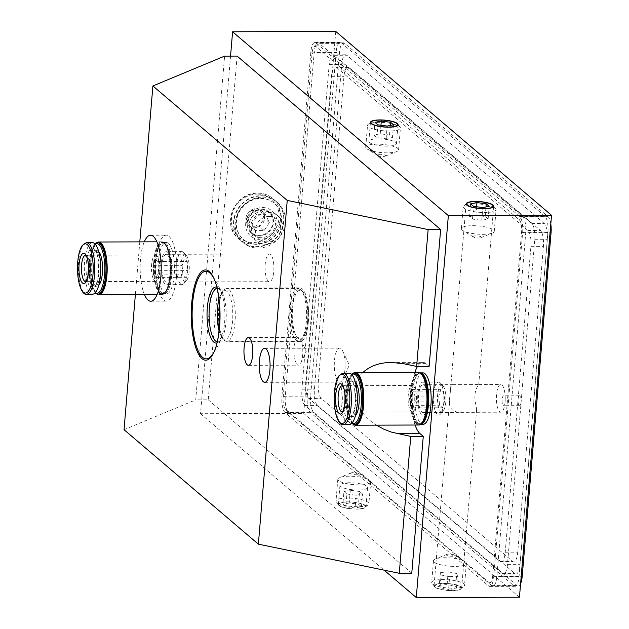 <?xml version="1.0" encoding="UTF-8"?>
<svg xmlns="http://www.w3.org/2000/svg" width="629" height="629" viewBox="0 0 629 629"><rect width="100%" height="100%" fill="white"/><g stroke="black" fill="none" stroke-linecap="round" stroke-linejoin="round"><path stroke-width="0.47" stroke-dasharray="3.15 2.36" d="M268.355 281.21A13.854 4.419 89.8 0 1 265.092 266.012A13.854 4.419 89.8 0 1 269.432 253.99A13.854 4.419 89.8 0 1 273.757 271.484A13.854 4.419 89.8 0 1 269.526 281.698A13.854 4.419 89.8 0 1 268.355 281.21M477.843 386.033C474.573 391.057 474.014 397.693 476.161 405.949L476.625 409.778C476.389 411.743 474.714 412.585 471.577 412.302L461.961 412.341C451.528 412.671 447.526 407.199 449.955 395.932L450.112 393.903C449.916 388.014 451.433 384.932 454.657 384.649L478.693 384.571L477.843 386.033M358.05 490.038A13.854 3.467 -175.2 0 1 339.967 485.234A13.854 3.467 -175.2 0 1 354.064 482.938A13.854 3.467 -175.2 0 1 367.58 487.554A13.854 3.467 -175.2 0 1 358.05 490.038M339.039 505.535A13.854 3.467 -175.2 0 1 338.363 504.332A13.854 3.467 -175.2 0 1 352.46 502.036A13.854 3.467 -175.2 0 1 365.976 506.652A13.854 3.467 -175.2 0 1 356.446 509.128A13.854 3.467 -175.2 0 1 339.039 505.535M434.71 587.046A13.854 3.467 -175.2 0 1 434.034 585.843A13.854 3.467 -175.2 0 1 445.819 583.405A13.854 3.467 -175.2 0 1 460.971 586.959A13.854 3.467 -175.2 0 1 461.647 588.162A13.854 3.467 -175.2 0 1 449.861 590.6A13.854 3.467 -175.2 0 1 434.71 587.046M302.675 354.953A13.854 4.419 89.8 0 1 300.914 362.784A13.854 4.419 89.8 0 1 298.445 365.166A13.854 4.419 89.8 0 1 294.128 347.672A13.854 4.419 89.8 0 1 298.35 337.459A13.854 4.419 89.8 0 1 300.835 339.825A13.854 4.419 89.8 0 1 302.675 354.953M144.45 294.639A32.991 10.52 89.8 0 1 144.277 241.858M139.803 241.874L135.369 294.671M429.151 366.369L425.888 363.601A36.285 11.574 -90.2 0 0 422.837 362.32A36.285 11.574 -90.2 0 0 417.522 366.408M414.92 372.242A36.285 11.574 -90.2 0 0 415.093 425.023M363.043 372.415C347.986 385.97 354.512 411.712 376.417 425.149M505.071 401.994A13.854 4.419 89.8 0 1 500.849 412.207A13.854 4.419 89.8 0 1 499.678 411.72A13.854 4.419 89.8 0 1 496.415 396.522A13.854 4.419 89.8 0 1 500.755 384.5A13.854 4.419 89.8 0 1 505.071 401.994M259.211 235.977A13.854 12.666 130.4 0 0 272.373 226.927A13.854 12.666 130.4 0 0 269.314 212.059A13.854 12.666 130.4 0 0 250.688 214.395A13.854 12.666 130.4 0 0 251.341 233.155A13.854 12.666 130.4 0 0 259.211 235.977M230.552 56.107L200.525 413.717L303.697 413.379L335.768 31.45M200.525 413.717L384.138 570.165M519.452 597.212L303.697 413.379M307.274 396.136L336.161 52.081A13.193 4.206 89.8 0 1 340.187 42.355A13.193 4.206 89.8 0 1 341.303 42.819L544.95 216.329A13.193 4.206 89.8 0 1 547.945 232.533L519.059 576.589A13.193 4.206 89.8 0 1 515.033 586.314A13.193 4.206 89.8 0 1 513.917 585.851L310.27 412.333A13.193 4.206 89.8 0 1 307.274 396.136L281.949 396.215L310.836 52.16A13.193 4.206 89.8 0 1 314.87 42.434A13.193 4.206 89.8 0 1 315.978 42.898L519.625 216.415A13.193 4.206 89.8 0 1 522.628 232.612L493.734 576.667A13.193 4.206 89.8 0 1 489.708 586.393A13.193 4.206 89.8 0 1 488.591 585.929L284.945 412.412A13.193 4.206 89.8 0 1 281.949 396.215M124.031 429.693L195.729 399.863L224.592 56.13M237.102 56.083L208.23 399.824L195.729 399.863M208.23 399.824L411.775 573.247M427.225 402.253A13.854 4.419 89.8 0 1 422.995 412.459A13.854 4.419 89.8 0 1 418.537 398.621A13.854 4.419 89.8 0 1 422.908 384.751A13.854 4.419 89.8 0 1 427.225 402.253M170.585 271.822A13.854 4.419 89.8 0 1 166.355 282.036A13.854 4.419 89.8 0 1 161.889 268.19A13.854 4.419 89.8 0 1 166.26 254.32A13.854 4.419 89.8 0 1 170.585 271.822M176.482 276.846A32.991 10.52 -90.2 0 0 166.198 235.191A32.991 10.52 -90.2 0 0 155.788 268.213A32.991 10.52 -90.2 0 0 166.418 301.165A32.991 10.52 -90.2 0 0 176.482 276.846M261.192 237.668A13.854 12.666 -49.6 0 1 253.33 234.845A13.854 12.666 -49.6 0 1 252.677 216.085A13.854 12.666 -49.6 0 1 271.303 213.75A13.854 12.666 -49.6 0 1 274.362 228.618A13.854 12.666 -49.6 0 1 261.192 237.668M378.375 138.86A13.854 3.467 4.8 0 0 368.846 141.336A13.854 3.467 4.8 0 0 382.361 145.952A13.854 3.467 4.8 0 0 396.459 143.656A13.854 3.467 4.8 0 0 395.783 142.453A13.854 3.467 4.8 0 0 378.375 138.86M308.344 321.812A26.882 8.578 -90.2 0 0 299.962 287.862A26.882 8.578 -90.2 0 0 291.479 314.775A26.882 8.578 -90.2 0 0 300.135 341.633A26.882 8.578 -90.2 0 0 308.344 321.812M344.936 369.569A16.991 5.417 89.8 0 1 342.774 379.169A16.991 5.417 89.8 0 1 339.746 382.094A16.991 5.417 89.8 0 1 334.455 360.637A16.991 5.417 89.8 0 1 339.636 348.12A16.991 5.417 89.8 0 1 342.687 351.021A16.991 5.417 89.8 0 1 344.936 369.569M467.426 204.464A16.496 4.128 4.8 0 0 463.856 205.801A16.496 4.128 4.8 0 0 463.211 206.815A16.496 4.128 4.8 0 0 479.298 212.303A16.496 4.128 4.8 0 0 496.084 209.575A16.496 4.128 4.8 0 0 495.613 208.466A16.496 4.128 4.8 0 0 483.654 204.496A16.496 4.128 4.8 0 0 467.426 204.464M465.594 226.283A16.496 4.128 4.8 0 0 461.379 228.626A16.496 4.128 4.8 0 0 462.96 230.615A16.496 4.128 4.8 0 0 477.466 234.122A16.496 4.128 4.8 0 0 492.358 233.084A16.496 4.128 4.8 0 0 494.252 231.386A16.496 4.128 4.8 0 0 483.866 226.637A16.496 4.128 4.8 0 0 465.594 226.283M474.18 235.969A4.12 1.03 4.8 0 0 473.519 237.054A4.12 1.03 4.8 0 0 477.152 237.927A4.12 1.03 4.8 0 0 480.87 237.668A4.12 1.03 4.8 0 0 479.589 236.237A4.12 1.03 4.8 0 0 474.18 235.969M469.556 216.58L475.901 215.299L485.187 216.525L488.128 219.026L481.775 220.307L472.489 219.081L469.556 216.58L470.626 203.843M475.901 215.299L476.617 206.752M485.187 216.525L485.989 206.941M488.128 219.026L489.197 206.296M481.775 220.307L482.844 207.578M472.489 219.081L473.558 206.351M396.207 130.415A16.496 4.128 4.8 0 0 400.414 128.064A16.496 4.128 4.8 0 0 399.95 126.956A16.496 4.128 4.8 0 0 384.327 122.576A16.496 4.128 4.8 0 0 368.193 124.29A16.496 4.128 4.8 0 0 367.548 125.305A16.496 4.128 4.8 0 0 377.935 130.054A16.496 4.128 4.8 0 0 396.207 130.415M394.375 152.226A16.496 4.128 4.8 0 0 396.695 151.573A16.496 4.128 4.8 0 0 398.582 149.875A16.496 4.128 4.8 0 0 382.495 144.387A16.496 4.128 4.8 0 0 365.716 147.115A16.496 4.128 4.8 0 0 367.297 149.104A16.496 4.128 4.8 0 0 394.375 152.226M384.626 156.322A4.12 1.03 4.8 0 0 385.207 156.157A4.12 1.03 4.8 0 0 381.654 154.364A4.12 1.03 4.8 0 0 377.856 155.536A4.12 1.03 4.8 0 0 384.626 156.322M392.457 137.515L386.112 138.797L376.826 137.57L373.885 135.062L380.238 133.788L389.524 135.015L392.457 137.515L393.526 124.786M386.112 138.797L387.181 126.067M376.826 137.57L377.895 124.841M373.885 135.062L374.955 122.333M380.238 133.788L380.954 125.242M389.524 135.015L390.326 125.43M434.663 586.22A13.256 3.318 -175.2 0 1 449.192 583.798A13.256 3.318 -175.2 0 1 460.53 588.925A13.256 3.318 -175.2 0 1 447.557 590.309A13.256 3.318 -175.2 0 1 435.001 586.786A13.256 3.318 -175.2 0 1 434.663 586.22M447.109 584.561L439.278 585.292L440.009 587.738L448.571 589.444L456.395 588.705L455.663 586.267L447.109 584.561L448.178 571.832L440.347 572.563L439.278 585.292M431.706 582.91A16.496 4.128 -175.2 0 1 431.667 582.501A16.496 4.128 -175.2 0 1 448.446 579.765A16.496 4.128 -175.2 0 1 464.532 585.261A16.496 4.128 -175.2 0 1 463.887 586.275A16.496 4.128 -175.2 0 1 447.754 587.989A16.496 4.128 -175.2 0 1 432.131 583.61A16.496 4.128 -175.2 0 1 431.706 582.91M433.538 561.092A16.496 4.128 -175.2 0 1 433.491 560.683A16.496 4.128 -175.2 0 1 435.386 558.992A16.496 4.128 -175.2 0 1 450.278 557.954A16.496 4.128 -175.2 0 1 464.784 561.461A16.496 4.128 -175.2 0 1 466.364 563.442A16.496 4.128 -175.2 0 1 450.395 566.242A16.496 4.128 -175.2 0 1 433.538 561.092M446.409 554.935A4.12 1.03 -175.2 0 1 446.873 554.408A4.12 1.03 -175.2 0 1 450.592 554.149A4.12 1.03 -175.2 0 1 454.224 555.022A4.12 1.03 -175.2 0 1 451.567 556.256A4.12 1.03 -175.2 0 1 446.409 554.935M440.347 572.563L441.078 575.008L440.009 587.738M441.078 575.008L449.641 576.707L448.571 589.444M449.641 576.707L457.464 575.975L456.395 588.705M457.464 575.975L456.733 573.538L455.663 586.267M456.733 573.538L448.178 571.832M339.605 505.527A13.256 3.318 -175.2 0 1 339.338 505.276A13.256 3.318 -175.2 0 1 352.452 502.186A13.256 3.318 -175.2 0 1 364.859 507.414A13.256 3.318 -175.2 0 1 352.389 508.83A13.256 3.318 -175.2 0 1 339.605 505.527M349.237 502.988L342.884 504.261L345.824 506.77L355.11 507.996L361.455 506.715L358.522 504.214L349.237 502.988L350.306 490.258L343.953 491.532L342.884 504.261M336.798 502.422A16.496 4.128 -175.2 0 1 336.468 502.099A16.496 4.128 -175.2 0 1 335.996 500.991A16.496 4.128 -175.2 0 1 352.783 498.254A16.496 4.128 -175.2 0 1 368.869 503.75A16.496 4.128 -175.2 0 1 368.224 504.765A16.496 4.128 -175.2 0 1 352.704 506.526A16.496 4.128 -175.2 0 1 336.798 502.422M338.63 480.603A16.496 4.128 -175.2 0 1 337.828 479.172A16.496 4.128 -175.2 0 1 339.723 477.482A16.496 4.128 -175.2 0 1 354.614 476.444A16.496 4.128 -175.2 0 1 369.121 479.951A16.496 4.128 -175.2 0 1 370.701 481.932A16.496 4.128 -175.2 0 1 356.674 484.833A16.496 4.128 -175.2 0 1 338.63 480.603M350.935 473.676A4.12 1.03 -175.2 0 1 351.21 472.898A4.12 1.03 -175.2 0 1 354.929 472.638A4.12 1.03 -175.2 0 1 358.561 473.511A4.12 1.03 -175.2 0 1 356.368 474.746A4.12 1.03 -175.2 0 1 350.935 473.676M343.953 491.532L346.894 494.032L345.824 506.77M346.894 494.032L356.179 495.259L355.11 507.996M356.179 495.259L362.524 493.985L361.455 506.715M362.524 493.985L359.591 491.485L358.522 504.214M359.591 491.485L350.306 490.258M250.13 226.298L246.285 218.357L251.466 210.385L260.485 210.361L264.329 218.302L259.156 226.275L250.13 226.298L255.146 230.584L251.301 222.635L246.285 218.357M256.042 208.726A9.899 9.05 -49.6 0 1 262.961 223.02A9.899 9.05 -49.6 0 1 246.717 223.075A9.899 9.05 -49.6 0 1 256.042 208.726M260.768 195.698A26.387 24.122 -49.6 0 1 275.746 201.076A26.387 24.122 -49.6 0 1 276.996 236.811A26.387 24.122 -49.6 0 1 241.52 241.253A26.387 24.122 -49.6 0 1 235.686 212.932A26.387 24.122 -49.6 0 1 260.768 195.698M260.555 198.245A23.753 21.716 -49.6 0 1 274.04 203.088A23.753 21.716 -49.6 0 1 275.164 235.246A23.753 21.716 -49.6 0 1 243.226 239.24A23.753 21.716 -49.6 0 1 237.982 213.75A23.753 21.716 -49.6 0 1 260.555 198.245M260.862 198.505A23.753 21.716 -49.6 0 1 274.346 203.348A23.753 21.716 -49.6 0 1 275.463 235.505A23.753 21.716 -49.6 0 1 243.533 239.5A23.753 21.716 -49.6 0 1 238.289 214.009A23.753 21.716 -49.6 0 1 260.862 198.505M261.074 195.965A26.387 24.122 -49.6 0 1 276.052 201.335A26.387 24.122 -49.6 0 1 277.303 237.07A26.387 24.122 -49.6 0 1 241.827 241.512A26.387 24.122 -49.6 0 1 235.993 213.192A26.387 24.122 -49.6 0 1 261.074 195.965M262.466 197.144A26.387 24.122 -49.6 0 1 277.444 202.522A26.387 24.122 -49.6 0 1 278.694 238.257A26.387 24.122 -49.6 0 1 243.211 242.7A26.387 24.122 -49.6 0 1 237.385 214.371A26.387 24.122 -49.6 0 1 262.466 197.144M261.405 209.819A13.256 12.116 -49.6 0 1 270.674 228.972A13.256 12.116 -49.6 0 1 248.911 229.042A13.256 12.116 -49.6 0 1 261.405 209.819M262.663 207.546A16.496 15.08 -49.6 0 1 272.027 210.904A16.496 15.08 -49.6 0 1 272.805 233.241A16.496 15.08 -49.6 0 1 250.633 236.017A16.496 15.08 -49.6 0 1 246.985 218.31A16.496 15.08 -49.6 0 1 262.663 207.546M268.402 212.437A16.496 15.08 -49.6 0 1 277.766 215.794A16.496 15.08 -49.6 0 1 278.545 238.124A16.496 15.08 -49.6 0 1 256.373 240.899A16.496 15.08 -49.6 0 1 252.724 223.201A16.496 15.08 -49.6 0 1 268.402 212.437M269.141 216.407A13.256 12.116 -49.6 0 1 278.411 235.561A13.256 12.116 -49.6 0 1 256.648 235.631A13.256 12.116 -49.6 0 1 269.141 216.407M251.301 222.635L256.483 214.67L265.509 214.638L269.354 222.58L264.172 230.552L255.146 230.584M264.172 230.552L259.156 226.275M256.483 214.67L251.466 210.385M265.509 214.638L260.485 210.361M269.354 222.58L264.329 218.302M186.137 255.327A13.256 4.23 -90.2 0 0 180.845 268.638A13.256 4.23 -90.2 0 0 186.53 280.597A13.256 4.23 -90.2 0 0 189.298 268.103A13.256 4.23 -90.2 0 0 186.451 255.626A13.256 4.23 -90.2 0 0 186.137 255.327M182.127 265.611L182.929 274.826L185.87 277.326L188 270.619L187.206 261.412L184.266 258.912L182.127 265.611L152.737 265.713L153.539 274.92L156.479 277.42L158.618 270.714L157.816 261.507L154.876 259.006L152.737 265.713M156.747 255.484A13.193 4.206 -90.2 0 0 155.638 255.02A13.193 4.206 -90.2 0 0 151.471 268.229A13.193 4.206 -90.2 0 0 155.717 281.407A13.193 4.206 -90.2 0 0 159.852 269.959A13.193 4.206 -90.2 0 0 156.747 255.484M92.439 242.692A25.734 8.208 -90.2 0 0 84.317 268.449A25.734 8.208 -90.2 0 0 92.605 294.152M98.667 251.521A17.816 5.685 -90.2 0 0 98.344 251.215A17.816 5.685 -90.2 0 0 96.842 250.594A17.816 5.685 -90.2 0 0 91.221 268.426A17.816 5.685 -90.2 0 0 96.96 286.219A17.816 5.685 -90.2 0 0 98.777 285.275M95.183 244.154A24.798 7.91 -90.2 0 0 94.161 245.066A24.798 7.91 -90.2 0 0 88.988 268.434A24.798 7.91 -90.2 0 0 94.311 291.762A24.798 7.91 -90.2 0 0 95.341 292.666M95.073 244.036A25.734 8.208 -90.2 0 0 94.94 244.186A25.734 8.208 -90.2 0 0 89.577 268.426A25.734 8.208 -90.2 0 0 95.105 292.642A25.734 8.208 -90.2 0 0 95.231 292.784M98.69 242.668A25.734 8.208 -90.2 0 0 90.568 268.426A25.734 8.208 -90.2 0 0 98.863 294.128M96.434 242.983A26.387 8.421 -90.2 0 0 90.356 268.426A26.387 8.421 -90.2 0 0 96.599 293.829M164.067 242.731A26.387 8.421 -90.2 0 0 161.842 241.803A26.387 8.421 -90.2 0 0 153.515 268.221A26.387 8.421 -90.2 0 0 162.015 294.584A26.387 8.421 -90.2 0 0 170.286 271.681A26.387 8.421 -90.2 0 0 164.067 242.731M164.012 243.368A25.734 8.208 -90.2 0 0 161.85 242.464A25.734 8.208 -90.2 0 0 153.72 268.221A25.734 8.208 -90.2 0 0 162.015 293.924A25.734 8.208 -90.2 0 0 170.074 271.594A25.734 8.208 -90.2 0 0 164.012 243.368M164.641 243.368A25.734 8.208 -90.2 0 0 162.471 242.464A25.734 8.208 -90.2 0 0 154.349 268.221A25.734 8.208 -90.2 0 0 162.636 293.924A25.734 8.208 -90.2 0 0 165.396 292.414A25.734 8.208 -90.2 0 0 170.766 268.166A25.734 8.208 -90.2 0 0 165.238 243.95A25.734 8.208 -90.2 0 0 164.641 243.368M165.215 243.997A25.074 7.996 -90.2 0 0 160.411 244.587A25.074 7.996 -90.2 0 0 155.182 268.213A25.074 7.996 -90.2 0 0 160.568 291.809A25.074 7.996 -90.2 0 0 165.946 291.785A25.074 7.996 -90.2 0 0 171.174 268.166A25.074 7.996 -90.2 0 0 165.797 244.571A25.074 7.996 -90.2 0 0 165.215 243.997M165.891 243.36A25.734 8.208 -90.2 0 0 163.721 242.456A25.734 8.208 -90.2 0 0 160.969 243.966A25.734 8.208 -90.2 0 0 155.599 268.213A25.734 8.208 -90.2 0 0 161.126 292.422A25.734 8.208 -90.2 0 0 163.894 293.916A25.734 8.208 -90.2 0 0 171.953 271.586A25.734 8.208 -90.2 0 0 165.891 243.36M168.391 243.352A25.734 8.208 -90.2 0 0 166.221 242.448A25.734 8.208 -90.2 0 0 158.099 268.206A25.734 8.208 -90.2 0 0 166.394 293.908A25.734 8.208 -90.2 0 0 174.453 271.579A25.734 8.208 -90.2 0 0 168.391 243.352M167.644 252.268A16.496 5.26 -90.2 0 0 166.253 251.686A16.496 5.26 -90.2 0 0 161.048 268.198A16.496 5.26 -90.2 0 0 166.363 284.67A16.496 5.26 -90.2 0 0 171.528 270.36A16.496 5.26 -90.2 0 0 167.644 252.268M183.338 252.213A16.496 5.26 -90.2 0 0 181.946 251.631A16.496 5.26 -90.2 0 0 176.741 268.143A16.496 5.26 -90.2 0 0 182.056 284.623A16.496 5.26 -90.2 0 0 183.817 283.655A16.496 5.26 -90.2 0 0 187.261 268.111A16.496 5.26 -90.2 0 0 183.715 252.591A16.496 5.26 -90.2 0 0 183.338 252.213M153.539 274.92L182.929 274.826M156.479 277.42L185.87 277.326M158.618 270.714L188 270.619M157.816 261.507L187.206 261.412M154.876 259.006L184.266 258.912M488.89 582.43A9.899 3.153 -90.2 0 0 492.743 575.48L521.583 232.062A9.899 3.153 -90.2 0 0 519.326 219.914L315.884 46.57A9.899 3.153 -90.2 0 0 313.997 46.805A9.899 3.153 -90.2 0 0 312.031 53.52L283.192 396.938A9.899 3.153 -90.2 0 0 285.22 408.858A9.899 3.153 -90.2 0 0 285.448 409.086L488.89 582.43L491.744 585.599L288.302 412.262A13.193 4.206 89.8 0 1 287.996 411.956A13.193 4.206 89.8 0 1 285.307 396.058L314.138 52.639A13.193 4.206 89.8 0 1 316.757 43.692A13.193 4.206 89.8 0 1 318.172 42.914A13.193 4.206 89.8 0 1 319.28 43.377L522.723 216.722A13.193 4.206 89.8 0 1 525.726 232.919L496.886 576.337A13.193 4.206 89.8 0 1 492.861 586.063A13.193 4.206 89.8 0 1 491.744 585.599L517.069 585.52A13.193 4.206 -90.2 0 0 518.186 585.984A13.193 4.206 -90.2 0 0 520.6 583.57M550.8 223.94A13.193 4.206 -90.2 0 0 548.048 216.635L344.606 43.299A13.193 4.206 -90.2 0 0 343.497 42.835A13.193 4.206 -90.2 0 0 339.463 52.561L310.632 395.979A13.193 4.206 -90.2 0 0 313.627 412.176L517.069 585.52M504.049 396.011A4.946 1.58 -90.2 0 0 503.632 395.838A4.946 1.58 -90.2 0 0 502.123 399.478A4.946 1.58 -90.2 0 0 503.664 405.729A4.946 1.58 -90.2 0 0 505.213 401.436A4.946 1.58 -90.2 0 0 504.049 396.011M534.752 239.712L547.261 239.673L519.994 564.307A13.193 4.206 -90.2 0 1 515.969 574.033L503.467 574.08A13.193 4.206 89.8 0 1 502.351 573.617L304.916 405.391A13.193 4.206 89.8 0 1 301.912 389.186L329.171 64.551A13.193 4.206 89.8 0 1 333.205 54.817A13.193 4.206 89.8 0 1 334.313 55.289L531.749 223.507A13.193 4.206 89.8 0 1 534.752 239.712L507.493 564.347A13.193 4.206 89.8 0 1 503.467 574.08M547.261 239.673A13.193 4.206 -90.2 0 0 544.258 223.468L346.823 55.242A13.193 4.206 -90.2 0 0 345.706 54.778A13.193 4.206 -90.2 0 0 341.681 64.504L314.421 389.147A13.193 4.206 -90.2 0 0 317.417 405.343L514.86 573.569A13.193 4.206 -90.2 0 0 515.969 574.033M336.562 67.437L527.896 230.458A13.193 4.206 89.8 0 1 530.9 246.654L505.236 552.199A13.193 4.206 89.8 0 1 501.211 561.925A13.193 4.206 89.8 0 1 500.102 561.461L308.768 398.44A13.193 4.206 89.8 0 1 305.765 382.243L331.428 76.699A13.193 4.206 89.8 0 1 335.454 66.973A13.193 4.206 89.8 0 1 336.562 67.437L349.071 67.397L540.397 230.418A13.193 4.206 -90.2 0 1 543.401 246.615L517.746 552.16A13.193 4.206 -90.2 0 1 513.72 561.886A13.193 4.206 -90.2 0 1 512.604 561.422L321.277 398.401A13.193 4.206 -90.2 0 1 318.274 382.196L343.929 76.659A13.193 4.206 -90.2 0 1 347.955 66.933A13.193 4.206 -90.2 0 1 349.071 67.397M521.119 402.033A4.946 1.58 89.8 0 1 519.609 405.681A4.946 1.58 89.8 0 1 518.068 399.431A4.946 1.58 89.8 0 1 519.578 395.783A4.946 1.58 89.8 0 1 521.119 402.033M442.785 385.758A13.256 4.23 -90.2 0 0 437.485 399.069A13.256 4.23 -90.2 0 0 443.178 411.028A13.256 4.23 -90.2 0 0 445.937 398.534A13.256 4.23 -90.2 0 0 443.091 386.057A13.256 4.23 -90.2 0 0 442.785 385.758M438.775 396.042L439.577 405.249L442.509 407.757L444.648 401.05L443.846 391.843L440.913 389.335L438.775 396.042L409.385 396.136L410.187 405.351L413.119 407.851L415.258 401.145L414.456 391.938L411.523 389.437L409.385 396.136M413.395 385.915A13.193 4.206 -90.2 0 0 412.278 385.451A13.193 4.206 -90.2 0 0 408.111 398.652A13.193 4.206 -90.2 0 0 412.365 411.838A13.193 4.206 -90.2 0 0 416.5 400.382A13.193 4.206 -90.2 0 0 413.395 385.915M349.087 373.115A25.734 8.208 -90.2 0 0 340.957 398.872A25.734 8.208 -90.2 0 0 349.252 424.575M355.306 381.952A17.816 5.685 -90.2 0 0 354.984 381.646A17.816 5.685 -90.2 0 0 353.49 381.025A17.816 5.685 -90.2 0 0 347.861 398.849A17.816 5.685 -90.2 0 0 353.6 416.65A17.816 5.685 -90.2 0 0 355.416 415.706M351.823 374.585A24.798 7.91 -90.2 0 0 350.809 375.489A24.798 7.91 -90.2 0 0 345.636 398.857A24.798 7.91 -90.2 0 0 350.958 422.193A24.798 7.91 -90.2 0 0 351.981 423.097M351.721 374.467A25.734 8.208 -90.2 0 0 351.587 374.609A25.734 8.208 -90.2 0 0 346.225 398.857A25.734 8.208 -90.2 0 0 351.745 423.073A25.734 8.208 -90.2 0 0 351.878 423.215M355.338 373.099A25.734 8.208 -90.2 0 0 347.216 398.857A25.734 8.208 -90.2 0 0 355.503 424.559M353.081 373.414A26.387 8.421 -90.2 0 0 347.004 398.857A26.387 8.421 -90.2 0 0 353.246 424.253M418.489 372.234A26.387 8.421 -90.2 0 0 410.155 398.652A26.387 8.421 -90.2 0 0 418.662 425.015M420.659 373.799A25.734 8.208 -90.2 0 0 418.489 372.895A25.734 8.208 -90.2 0 0 410.367 398.652A25.734 8.208 -90.2 0 0 418.662 424.355A25.734 8.208 -90.2 0 0 426.721 402.017A25.734 8.208 -90.2 0 0 420.659 373.799M421.603 374.09A25.734 8.208 -90.2 0 0 421.288 373.791A25.734 8.208 -90.2 0 0 419.118 372.887A25.734 8.208 -90.2 0 0 410.996 398.644A25.734 8.208 -90.2 0 0 419.284 424.347A25.734 8.208 -90.2 0 0 421.768 423.136M422.436 375.002A25.074 7.996 -90.2 0 0 421.855 374.428A25.074 7.996 -90.2 0 0 417.058 375.018A25.074 7.996 -90.2 0 0 411.83 398.644A25.074 7.996 -90.2 0 0 417.208 422.232A25.074 7.996 -90.2 0 0 422.594 422.216M420.361 372.887A25.734 8.208 -90.2 0 0 417.609 374.397A25.734 8.208 -90.2 0 0 412.247 398.644A25.734 8.208 -90.2 0 0 417.766 422.853A25.734 8.208 -90.2 0 0 420.526 424.347M422.869 372.879A25.734 8.208 -90.2 0 0 414.747 398.637A25.734 8.208 -90.2 0 0 423.034 424.339M424.292 382.691A16.496 5.26 -90.2 0 0 422.9 382.118A16.496 5.26 -90.2 0 0 417.687 398.621A16.496 5.26 -90.2 0 0 423.002 415.101A16.496 5.26 -90.2 0 0 428.176 400.783A16.496 5.26 -90.2 0 0 424.292 382.691M439.978 382.644A16.496 5.26 -90.2 0 0 438.586 382.062A16.496 5.26 -90.2 0 0 433.381 398.574A16.496 5.26 -90.2 0 0 438.696 415.054A16.496 5.26 -90.2 0 0 440.465 414.079A16.496 5.26 -90.2 0 0 443.901 398.542A16.496 5.26 -90.2 0 0 440.363 383.022A16.496 5.26 -90.2 0 0 439.978 382.644M410.187 405.351L439.577 405.249M413.119 407.851L442.509 407.757M415.258 401.145L444.648 401.05M414.456 391.938L443.846 391.843M411.523 389.437L440.913 389.335M425.888 363.601L403.378 363.672M310.836 52.16L336.161 52.081M519.625 216.415L544.95 216.329M315.978 42.898L341.303 42.819M522.628 232.612L547.945 232.533M493.734 576.667L519.059 576.589M488.591 585.929L513.917 585.851M284.945 412.412L310.27 412.333M216.871 342.931A28.022 8.94 -90.2 0 0 222.446 334.526A28.022 8.94 -90.2 0 0 222.312 295.473A28.022 8.94 -90.2 0 0 218.239 287.988A28.022 8.94 -90.2 0 0 216.691 287.115M217.139 341.838A26.882 8.578 -90.2 0 0 217.752 341.901C217.768 343.678 219.332 341.225 222.446 334.526A65.974 65.974 0 0 1 211.533 355.589A43.818 13.98 -90.2 0 0 220.079 315.011A43.818 13.98 -90.2 0 0 211.265 274.48A65.974 65.974 0 0 1 222.312 295.473C220.708 291.164 219.513 288.892 218.719 288.672L217.579 288.129A26.882 8.578 -90.2 0 0 216.966 288.2M300.135 341.633L217.752 341.901A26.882 8.578 -90.2 0 0 225.96 322.087A26.882 8.578 -90.2 0 0 219.843 289.081A26.882 8.578 -90.2 0 0 217.579 288.129L299.962 287.862M257.269 194.086A25.074 22.919 -49.6 0 1 274.802 230.3A25.074 22.919 -49.6 0 1 233.65 230.434A25.074 22.919 -49.6 0 1 257.269 194.086M257.788 193.158A26.387 24.122 -49.6 0 1 272.766 198.536A26.387 24.122 -49.6 0 1 274.008 234.263A26.387 24.122 -49.6 0 1 238.533 238.706A26.387 24.122 -49.6 0 1 232.706 210.385A26.387 24.122 -49.6 0 1 257.788 193.158M85.599 281.635A13.193 4.206 -90.2 0 0 85.686 281.635A13.193 4.206 -90.2 0 0 89.821 270.187A13.193 4.206 -90.2 0 0 86.716 255.712A13.193 4.206 -90.2 0 0 85.599 255.248A13.193 4.206 -90.2 0 0 85.513 255.248M86.495 242.708A25.734 8.208 -90.2 0 0 78.373 268.465A25.734 8.208 -90.2 0 0 86.668 294.168M94.169 248.848A20.285 6.471 -90.2 0 0 86.283 273.591A20.285 6.471 -90.2 0 0 97.125 282.822A20.285 6.471 -90.2 0 0 94.169 248.848M96.308 251.223A17.816 5.685 -90.2 0 0 94.806 250.601A17.816 5.685 -90.2 0 0 89.184 268.434A17.816 5.685 -90.2 0 0 94.924 286.226A17.816 5.685 -90.2 0 0 100.506 270.769A17.816 5.685 -90.2 0 0 96.308 251.223M285.448 409.086L288.302 412.262L313.627 412.176M521.583 232.062L525.726 232.919L550.053 232.84M492.743 575.48L496.886 576.337L521.213 576.258M315.884 46.57L319.28 43.377L344.606 43.299M519.326 219.914L522.723 216.722L548.048 216.635M283.192 396.938L285.307 396.058L310.632 395.979M312.031 53.52L314.138 52.639L339.463 52.561M531.749 223.507L544.258 223.468M334.313 55.289L346.823 55.242M507.493 564.347L519.994 564.307M304.916 405.391L317.417 405.343M502.351 573.617L514.86 573.569M527.896 230.458L540.397 230.418M305.765 382.243L318.274 382.196M331.428 76.699L343.929 76.659M500.102 561.461L512.604 561.422M308.768 398.44L321.277 398.401M505.236 552.199L517.746 552.16M530.9 246.654L543.401 246.615M301.912 389.186L314.421 389.147M329.171 64.551L341.681 64.504M304.208 333.331A26.387 8.421 89.8 0 1 298.264 341.146A26.387 8.421 89.8 0 1 289.757 314.783A26.387 8.421 89.8 0 1 298.091 288.365A26.387 8.421 89.8 0 1 305.914 304.585A26.387 8.421 89.8 0 1 304.208 333.331M232.927 333.559A26.387 8.421 89.8 0 1 226.975 341.374A26.387 8.421 89.8 0 1 218.475 315.011A26.387 8.421 89.8 0 1 226.802 288.593A26.387 8.421 89.8 0 1 234.633 304.821A26.387 8.421 89.8 0 1 232.927 333.559M218.971 299.42A24.413 7.784 89.8 0 1 230.19 296.904A24.413 7.784 89.8 0 1 230.599 332.175A24.413 7.784 89.8 0 1 219.073 330.602M305.631 331.931A24.413 7.784 89.8 0 1 292.556 321.175A24.413 7.784 89.8 0 1 301.959 291.141A24.413 7.784 89.8 0 1 305.631 331.931M342.247 412.066A13.193 4.206 -90.2 0 0 342.333 412.066A13.193 4.206 -90.2 0 0 346.469 400.61A13.193 4.206 -90.2 0 0 343.355 386.143A13.193 4.206 -90.2 0 0 342.247 385.679A13.193 4.206 -90.2 0 0 342.16 385.679M343.143 373.139A25.734 8.208 -90.2 0 0 335.021 398.896A25.734 8.208 -90.2 0 0 343.308 424.599M350.809 379.271A20.285 6.471 -90.2 0 0 342.923 404.015A20.285 6.471 -90.2 0 0 353.765 413.253A20.285 6.471 -90.2 0 0 350.809 379.271M352.955 381.654A17.816 5.685 -90.2 0 0 351.454 381.025A17.816 5.685 -90.2 0 0 345.832 398.857A17.816 5.685 -90.2 0 0 351.572 416.657A17.816 5.685 -90.2 0 0 357.154 401.192A17.816 5.685 -90.2 0 0 352.955 381.654M166.355 282.036L269.526 281.698M166.26 254.32L269.432 253.99M466.105 203.914L450.152 393.903M449.979 395.932L434.034 585.843M493.718 206.233L478.732 384.61M476.625 409.778L461.647 588.162M339.967 485.234L338.363 504.332M367.58 487.554L365.976 506.652M248.424 365.331L298.445 365.166M248.329 337.624L298.35 337.459M391.246 362.422L422.837 362.32M422.995 412.459L461.961 412.333M471.577 412.302L500.849 412.207M422.908 384.751L454.657 384.649M478.693 384.571L500.755 384.5M340.187 42.355L314.87 42.434M515.033 586.314L489.708 586.393M150.779 301.22L166.418 301.165M150.567 235.246L166.198 235.191M251.341 233.155L253.33 234.845M269.314 212.059L271.303 213.75M300.914 362.784L306.292 351.289L300.835 339.825M370.434 122.403L368.846 141.336M398.047 124.723L396.459 143.656M264.715 382.338L339.746 382.094M264.605 348.364L339.636 348.12M342.774 379.169L349.37 365.072L342.687 351.021M466.097 204.032L463.856 205.801M493.694 206.343L495.613 208.466M494.252 231.386L496.084 209.575M461.379 228.626L463.211 206.815M480.87 237.668L492.358 233.084M473.519 237.054L462.96 230.615M370.434 122.521L368.193 124.29M398.031 124.833L399.95 126.956M398.582 149.875L400.414 128.064M365.716 147.115L367.548 125.305M385.207 156.157L396.695 151.573M377.856 155.536L367.297 149.104M460.53 588.925L463.887 586.275M435.001 586.786L432.131 583.61M433.491 560.683L431.667 582.501M466.364 563.442L464.532 585.261M446.873 554.408L435.386 558.992M454.224 555.022L464.784 561.461M364.859 507.414L368.224 504.765M339.338 505.276L336.468 502.099M337.828 479.172L335.996 500.991M370.701 481.932L368.869 503.75M351.21 472.898L339.723 477.482M358.561 473.511L369.121 479.951M275.746 201.076L272.766 198.536C268.481 194.951 263.449 193.15 257.678 193.111C234.876 191.876 220.81 225.402 238.533 238.706L241.52 241.253M277.444 202.522L276.052 201.335M243.211 242.7L241.827 241.512M277.766 215.794L272.027 210.904M256.373 240.899L250.633 236.017M155.638 255.02L85.599 255.248M155.717 281.407L85.686 281.635M96.842 250.594L94.908 250.719C97.652 252.174 98.824 260.548 98.423 275.832C94.877 291.589 94.657 284.402 94.83 286.242L96.96 286.219M94.311 291.762L95.105 292.642M94.161 245.066L94.94 244.186M161.842 241.803L156.904 241.819M162.015 294.584L157.077 294.6M162.471 242.464L161.85 242.464M162.636 293.924L162.015 293.924M165.797 244.571L165.238 243.95M165.946 291.785L165.396 292.414M160.568 291.809L161.126 292.422M160.411 244.587L160.969 243.966M166.221 242.448L163.721 242.456M166.394 293.908L163.894 293.916M181.946 251.631L166.253 251.686M182.056 284.623L166.363 284.67M186.451 255.626L183.715 252.591M186.53 280.597L183.817 283.655M492.861 586.063L518.186 585.984M318.172 42.914L343.497 42.835M285.22 408.858L287.996 411.956M313.997 46.805L316.757 43.692M345.706 54.778L333.205 54.817M335.454 66.973L347.955 66.933M501.211 561.925L513.72 561.886M519.578 395.783L503.632 395.838M519.609 405.681L503.664 405.729M219.026 331.043L222.375 338.709L224.066 340.383L226.975 341.374L298.264 341.146C301.778 340.14 302.4 340.659 305.647 332.529C308.76 320.318 308.682 308.32 305.403 296.542L302.691 291.038L298.091 288.365L226.802 288.593L223.9 289.607L222.21 291.313L218.916 298.979M412.278 385.451L342.247 385.679M412.365 411.838L342.333 412.066M353.49 381.025L351.548 381.15C354.3 382.605 355.471 390.971 355.063 406.263C351.525 422.02 351.304 414.833 351.469 416.665L353.6 416.65M350.958 422.193L351.745 423.073M350.809 375.489L351.587 374.609M419.118 372.887L418.489 372.895M419.284 424.347L418.662 424.355M417.208 422.232L417.766 422.853M417.058 375.018L417.609 374.397M438.586 382.062L422.9 382.118M438.696 415.054L423.002 415.101M443.091 386.057L440.363 383.022M443.178 411.028L440.465 414.079"/><path stroke-width="0.94" d="M269.904 369.813A16.991 5.417 89.8 0 1 264.715 382.338A16.991 5.417 89.8 0 1 259.242 365.37A16.991 5.417 89.8 0 1 264.605 348.364A16.991 5.417 89.8 0 1 269.904 369.813M252.654 355.118A13.854 4.419 89.8 0 1 248.424 365.331A13.854 4.419 89.8 0 1 243.958 351.493A13.854 4.419 89.8 0 1 248.329 337.624A13.854 4.419 89.8 0 1 252.654 355.118M144.277 241.858A32.991 10.52 89.8 0 1 150.567 235.246A32.991 10.52 89.8 0 1 160.851 276.902A32.991 10.52 89.8 0 1 150.779 301.22A32.991 10.52 89.8 0 1 144.45 294.639M135.369 294.671L124.031 429.693L258.37 544.156L287.233 200.415L152.894 85.953L139.803 241.874M417.522 366.408A36.285 11.574 -90.2 0 0 414.92 372.242M415.093 425.023A36.285 11.574 -90.2 0 0 420.015 433.617L423.27 436.392L410.761 436.432L399.273 573.294L258.37 544.156M416.642 366.416L429.151 366.369L440.638 229.514L428.137 229.554L416.642 366.416L403.378 363.672L391.246 362.422C379.499 362.603 370.096 365.929 363.043 372.415M376.417 425.149L383.541 429.057L391.175 432.037L410.761 436.432M423.27 436.392L411.775 573.247L399.273 573.294M384.138 570.165L416.28 597.55L448.351 215.621L232.596 31.788L230.552 56.107M232.596 31.788L335.768 31.45L551.523 215.283L519.452 597.212L416.28 597.55M397.371 123.52A13.854 3.467 -175.2 0 1 398.047 124.723A13.854 3.467 -175.2 0 1 383.949 127.011A13.854 3.467 -175.2 0 1 370.434 122.403A13.854 3.467 -175.2 0 1 382.22 119.966A13.854 3.467 -175.2 0 1 397.371 123.52M493.042 205.03A13.854 3.467 -175.2 0 1 493.718 206.233A13.854 3.467 -175.2 0 1 479.62 208.521A13.854 3.467 -175.2 0 1 466.105 203.914A13.854 3.467 -175.2 0 1 477.891 201.477A13.854 3.467 -175.2 0 1 493.042 205.03M448.351 215.621L551.523 215.283M440.638 229.514L237.102 56.083L224.592 56.13L152.894 85.953M287.233 200.415L428.137 229.554M470.083 202.074A13.256 3.318 4.8 0 0 467.213 203.143A13.256 3.318 4.8 0 0 479.628 208.38A13.256 3.318 4.8 0 0 492.743 205.29A13.256 3.318 4.8 0 0 483.127 202.098A13.256 3.318 4.8 0 0 470.083 202.074M473.558 206.351L470.626 203.843L476.971 202.569L486.256 203.796L489.197 206.296L482.844 207.578L473.558 206.351M476.617 206.752L476.971 202.569M485.989 206.941L486.256 203.796M394.068 126.555A13.256 3.318 4.8 0 0 397.08 123.779A13.256 3.318 4.8 0 0 384.523 120.257A13.256 3.318 4.8 0 0 371.55 121.633A13.256 3.318 4.8 0 0 377.825 125.965A13.256 3.318 4.8 0 0 394.068 126.555M390.593 122.285L393.526 124.786L387.181 126.067L377.895 124.841L374.955 122.333L381.308 121.059L390.593 122.285L390.326 125.43M380.954 125.242L381.308 121.059M85.001 253.809A15.175 4.843 -90.2 0 0 79.097 272.318A15.175 4.843 -90.2 0 0 87.211 279.221A15.175 4.843 -90.2 0 0 85.001 253.809M86.668 294.168L92.605 294.152A25.734 8.208 -90.2 0 0 100.671 271.814A25.734 8.208 -90.2 0 0 94.609 243.596A25.734 8.208 -90.2 0 0 92.439 242.692L86.495 242.708L82.273 245.373C79.199 250.169 77.603 257.764 77.477 268.158C77.666 286.572 83.232 295.551 86.668 294.168A25.734 8.208 -90.2 0 0 94.727 271.838A25.734 8.208 -90.2 0 0 88.665 243.612A25.734 8.208 -90.2 0 0 86.495 242.708M98.777 285.275A17.816 5.685 -90.2 0 0 102.582 268.386A17.816 5.685 -90.2 0 0 98.667 251.521M95.341 292.666A24.798 7.91 -90.2 0 0 104.603 274.228A24.798 7.91 -90.2 0 0 98.91 244.477A24.798 7.91 -90.2 0 0 95.183 244.154M95.231 292.784A25.734 8.208 -90.2 0 0 97.865 294.136A25.734 8.208 -90.2 0 0 105.931 271.799A25.734 8.208 -90.2 0 0 99.869 243.58A25.734 8.208 -90.2 0 0 97.699 242.676A25.734 8.208 -90.2 0 0 95.073 244.036M97.865 294.136L98.863 294.128A25.734 8.208 -90.2 0 0 106.922 271.799A25.734 8.208 -90.2 0 0 100.86 243.572A25.734 8.208 -90.2 0 0 98.69 242.668L97.699 242.676M96.599 293.829A26.387 8.421 -90.2 0 0 98.863 294.789A26.387 8.421 -90.2 0 0 107.127 271.885A26.387 8.421 -90.2 0 0 100.915 242.936A26.387 8.421 -90.2 0 0 98.69 242.008A26.387 8.421 -90.2 0 0 96.434 242.983M520.6 583.57A13.193 4.206 -90.2 0 0 522.212 576.258L551.051 232.84A13.193 4.206 -90.2 0 0 550.8 223.94M341.641 384.233A15.175 4.843 -90.2 0 0 335.744 402.741A15.175 4.843 -90.2 0 0 343.851 409.652A15.175 4.843 -90.2 0 0 341.641 384.233M343.308 424.599L349.252 424.575A25.734 8.208 -90.2 0 0 357.311 402.245A25.734 8.208 -90.2 0 0 351.249 374.019A25.734 8.208 -90.2 0 0 349.087 373.115L343.143 373.139L338.921 375.804C335.847 380.592 334.243 388.187 334.117 398.589C334.313 417.003 339.88 425.982 343.308 424.599A25.734 8.208 -90.2 0 0 351.375 402.269A25.734 8.208 -90.2 0 0 345.313 374.043A25.734 8.208 -90.2 0 0 343.143 373.139M355.416 415.706A17.816 5.685 -90.2 0 0 359.23 398.817A17.816 5.685 -90.2 0 0 355.306 381.952M351.981 423.097A24.798 7.91 -90.2 0 0 361.25 404.651A24.798 7.91 -90.2 0 0 355.55 374.908A24.798 7.91 -90.2 0 0 351.823 374.585M351.878 423.215A25.734 8.208 -90.2 0 0 354.512 424.559A25.734 8.208 -90.2 0 0 362.571 402.23A25.734 8.208 -90.2 0 0 356.517 374.003A25.734 8.208 -90.2 0 0 354.347 373.099A25.734 8.208 -90.2 0 0 351.721 374.467M354.512 424.559L355.503 424.559A25.734 8.208 -90.2 0 0 363.562 402.23A25.734 8.208 -90.2 0 0 357.508 374.003A25.734 8.208 -90.2 0 0 355.338 373.099L354.347 373.099M353.246 424.253A26.387 8.421 -90.2 0 0 355.503 425.22A26.387 8.421 -90.2 0 0 363.774 402.316A26.387 8.421 -90.2 0 0 357.555 373.367A26.387 8.421 -90.2 0 0 355.338 372.439A26.387 8.421 -90.2 0 0 353.081 373.414M355.503 425.22L418.662 425.015A26.387 8.421 -90.2 0 0 426.926 402.104A26.387 8.421 -90.2 0 0 420.715 373.162A26.387 8.421 -90.2 0 0 418.489 372.234L355.338 372.439M421.768 423.136A25.734 8.208 -90.2 0 0 422.043 422.837A25.734 8.208 -90.2 0 0 427.406 398.589A25.734 8.208 -90.2 0 0 421.886 374.381A25.734 8.208 -90.2 0 0 421.603 374.09M422.043 422.837L422.594 422.216A25.074 7.996 -90.2 0 0 427.822 398.589A25.074 7.996 -90.2 0 0 422.436 375.002L421.886 374.381M422.539 373.791A25.734 8.208 -90.2 0 0 420.369 372.887A25.734 8.208 -90.2 0 0 420.361 372.887L422.869 372.879A25.734 8.208 -90.2 0 1 425.039 373.783A25.734 8.208 -90.2 0 1 431.101 402.01A25.734 8.208 -90.2 0 1 423.034 424.339L420.534 424.347A25.734 8.208 -90.2 0 0 420.534 424.347A25.734 8.208 -90.2 0 0 428.593 402.017A25.734 8.208 -90.2 0 0 422.539 373.791M201.972 358.601A45.131 14.396 89.8 0 1 195.399 283.011A45.131 14.396 89.8 0 1 219.521 303.555A45.131 14.396 89.8 0 1 201.972 358.601M420.015 433.617L397.504 433.688M216.691 287.115A28.022 8.94 -90.2 0 0 207.027 315.05A28.022 8.94 -90.2 0 0 216.871 342.931M209.654 272.774A43.818 13.98 -90.2 0 0 192.584 303.532A43.818 13.98 -90.2 0 0 202.554 357.335A43.818 13.98 -90.2 0 0 211.533 355.589C222.587 344.267 222.399 285.739 211.265 274.48A43.818 13.98 -90.2 0 0 209.654 272.774M216.966 288.2A26.882 8.578 -90.2 0 0 209.087 315.043A26.882 8.578 -90.2 0 0 217.139 341.838M85.513 255.248A13.193 4.206 -90.2 0 0 81.44 268.457A13.193 4.206 -90.2 0 0 85.599 281.635M87.345 244.673A24.641 7.862 -90.2 0 0 77.768 274.724A24.641 7.862 -90.2 0 0 90.938 285.936A24.641 7.862 -90.2 0 0 87.345 244.673M550.053 232.84L551.051 232.84M521.213 576.258L522.212 576.258M219.073 330.602A24.413 7.784 89.8 0 1 218.971 299.42M342.16 385.679A13.193 4.206 -90.2 0 0 338.08 398.888A13.193 4.206 -90.2 0 0 342.247 412.066M343.992 375.096A24.641 7.862 -90.2 0 0 334.416 405.147A24.641 7.862 -90.2 0 0 347.578 416.367A24.641 7.862 -90.2 0 0 343.992 375.096M467.213 203.143L466.097 204.032M492.743 205.29L493.694 206.343M371.55 121.633L370.434 122.521M397.08 123.779L398.031 124.833M85.599 255.248L86.543 256.742C88.312 259.714 88.775 265.949 87.95 275.447C85.709 284.245 85.505 280.778 85.56 281.658L85.686 281.635M156.904 241.819L98.69 242.008M157.077 294.6L98.863 294.789M219.026 331.043L217.131 315.396L218.098 302.808L218.916 298.979M342.247 385.679L343.182 387.165C344.951 390.145 345.423 396.38 344.598 405.87C342.349 414.668 342.145 411.209 342.207 412.089L342.333 412.066"/></g></svg>
